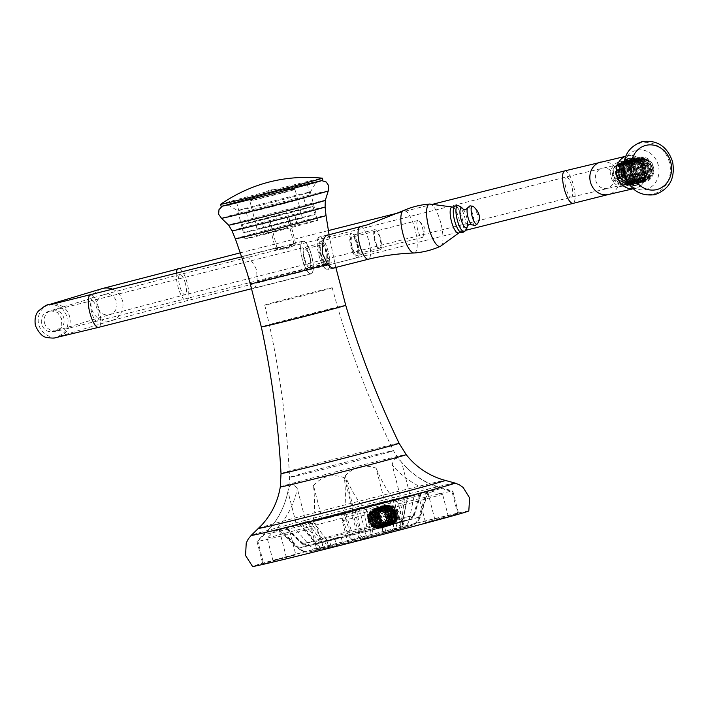 <?xml version="1.0" encoding="UTF-8"?>
<svg xmlns="http://www.w3.org/2000/svg" width="708" height="708" viewBox="0 0 708 708"><rect width="100%" height="100%" fill="white"/><g stroke="black" fill="none" stroke-linecap="round" stroke-linejoin="round"><path stroke-width="0.53" stroke-dasharray="3.54 2.66" d="M327.91 235.038L330.167 240.463L334.663 262.19A43.577 0.558 -14.4 0 0 304.529 269.367A43.577 0.558 -14.4 0 0 257.225 281.749C256.269 285.643 255.057 287.864 253.588 288.413L311.122 273.881A16.886 4.956 -104.2 0 1 302.236 258.951A16.886 4.956 -104.2 0 1 302.856 241.145A16.886 4.956 -104.2 0 1 311.741 256.084A16.886 4.956 -104.2 0 1 311.122 273.881M253.588 288.413C252.287 288.714 251.181 287.191 250.251 283.855M235.357 238.808A46.808 0.602 165.6 0 1 237.313 238.118A46.808 0.602 165.6 0 1 287.306 224.852A46.808 0.602 165.6 0 1 326.016 215.524M335.831 267.429L334.663 262.19A43.577 0.558 -14.4 0 0 334.663 262.181C335.486 265.65 335.273 267.624 334.026 268.102M257.225 281.749L256.65 269.996C252.234 260.553 247.906 255.915 243.676 256.092L243.756 262.739M277.359 247.588L288.483 247.181L293.581 243.49L283.554 248.667L277.359 247.588L243.676 256.092M397.923 514.964L397.595 512.725L386.196 506.618L381.364 516.822L382.24 518.929L391.843 523.203L397.923 514.964M391.197 451.456A53.631 0.69 -14.4 0 0 393.436 450.669L393.436 450.669A53.631 0.69 -14.4 0 0 348.947 461.395A53.631 0.69 -14.4 0 0 291.793 476.564A53.631 0.69 -14.4 0 0 289.554 477.342L289.554 477.342A53.631 0.69 -14.4 0 0 333.884 466.66A53.631 0.69 -14.4 0 0 391.197 451.456M286.439 557.665L279.182 529.407L296.564 525.017L287.944 491.44C288.554 487.794 289.661 485.546 291.271 484.706C293.041 484.511 295.068 485.812 297.333 488.609L305.953 522.185L288.572 526.575L295.829 554.833L263.58 563.444A101.085 1.292 -14.4 0 0 262.765 563.825A101.085 1.292 -14.4 0 0 317.149 551.063L348.062 543.257A101.085 1.292 -14.4 0 0 448.376 516.769L425.517 522.539L434.907 519.707L457.766 513.937A101.085 1.292 -14.4 0 0 458.58 513.548A101.085 1.292 -14.4 0 0 404.188 526.318L373.284 534.124A101.085 1.292 -14.4 0 0 272.961 560.612L295.829 554.833M272.961 560.612L267.208 538.177L274.235 531.239C286.076 519.592 293.776 505.379 297.333 488.609M366.337 536.221L359.08 507.955L353.805 509.548L345.185 475.971C351.221 490.14 357.416 500.689 363.77 507.601L367.523 511.689L373.284 534.124M345.185 475.971C353.699 466.528 364 463.926 376.09 468.165L384.709 501.742L389.993 500.149L397.25 528.416M404.188 526.318L398.427 503.884L394.675 499.795C388.356 492.945 382.161 482.396 376.09 468.165M434.907 519.707L427.65 491.449L410.259 495.839L401.64 462.262C412.782 475.254 426.393 484.086 442.482 488.75L452.005 491.502L457.766 513.937M401.64 462.262C399.383 459.483 397.365 458.182 395.586 458.359C393.975 459.191 392.869 461.43 392.259 465.094L400.878 498.671L418.26 494.281L425.517 522.539M330.751 288.306A34.825 0.443 -14.4 0 0 332.202 287.793A34.825 0.443 -14.4 0 0 303.378 294.74A34.825 0.443 -14.4 0 0 266.199 304.608A34.825 0.443 -14.4 0 0 264.748 305.113A34.825 0.443 -14.4 0 0 293.572 298.174A34.825 0.443 -14.4 0 0 330.751 288.306M468.802 510.937A111.634 1.434 -14.4 0 0 376.886 533.062A111.634 1.434 -14.4 0 0 257.208 564.816A111.634 1.434 -14.4 0 0 252.552 566.462M318.786 254.774A16.886 4.956 75.8 0 0 327.671 269.704A16.886 4.956 75.8 0 0 328.291 251.906A16.886 4.956 75.8 0 0 319.405 236.968A16.886 4.956 75.8 0 0 318.786 254.774M281.182 218.772L270.244 221.692L281.182 218.772M304.529 258.261A8.753 2.575 75.8 0 0 309.131 266.004A8.753 2.575 75.8 0 0 309.458 256.774A8.753 2.575 75.8 0 0 304.847 249.03A8.753 2.575 75.8 0 0 304.529 258.261M321.078 254.084A8.753 2.575 75.8 0 0 325.689 261.827A8.753 2.575 75.8 0 0 326.007 252.597A8.753 2.575 75.8 0 0 321.397 244.853A8.753 2.575 75.8 0 0 321.078 254.084M274.031 220.931L294.873 215.374L274.031 220.931M286.005 228.197L265.164 233.755L286.005 228.197M386.276 516.132A8.753 8.363 73.2 0 1 380.692 526.566A8.753 8.363 73.2 0 1 370.054 520.23A8.753 8.363 73.2 0 1 375.638 509.804A8.753 8.363 73.2 0 1 386.276 516.132M308.83 192.567A37.515 0.478 165.6 0 1 263.5 204.532A37.515 0.478 165.6 0 1 237.72 210.683L237.72 210.683A37.515 0.478 165.6 0 1 239.286 210.134A37.515 0.478 165.6 0 1 284.616 198.16A37.515 0.478 165.6 0 1 310.396 192.018A37.515 0.478 165.6 0 1 310.396 192.027A37.515 0.478 165.6 0 1 308.83 192.567M291.873 226.418A37.515 0.478 165.6 0 1 317.653 220.276A37.515 0.478 165.6 0 1 270.748 232.799A37.515 0.478 165.6 0 1 244.977 238.941A37.515 0.478 165.6 0 1 291.873 226.418M229.489 204.01A45.852 0.584 -14.4 0 0 227.578 204.683A45.852 0.584 -14.4 0 0 265.81 195.461A45.852 0.584 -14.4 0 0 314.476 182.54A45.852 0.584 -14.4 0 0 316.396 181.876A45.852 0.584 -14.4 0 0 278.722 190.948A45.852 0.584 -14.4 0 0 229.489 204.01M359.08 507.955L389.993 500.149M317.149 551.063L311.396 528.628L312.662 523.026C314.803 513.61 315.087 501.114 313.502 485.529L322.122 519.114L314.635 521.371L324.096 548.966M311.396 528.628A101.085 1.292 165.6 0 1 257.004 541.399A101.085 1.292 165.6 0 1 257.022 541.363A101.085 1.292 165.6 0 1 257.818 541.009L263.58 563.444M287.944 491.44C284.43 508.132 276.731 522.345 264.854 534.071L257.818 541.009M279.182 529.407L288.572 526.575M267.208 538.177A101.085 1.292 165.6 0 1 367.523 511.689M398.427 503.884A101.085 1.292 165.6 0 1 452.793 491.095A101.085 1.292 165.6 0 1 452.819 491.113A101.085 1.292 165.6 0 1 452.005 491.502M427.65 491.449L418.26 494.281M448.376 516.769L442.615 494.334L433.092 491.582C417.083 486.962 403.471 478.139 392.259 465.094M442.615 494.334A101.085 1.292 165.6 0 1 342.3 520.822L348.062 543.257M355 541.16L345.548 513.565L353.026 511.309L344.407 477.723C345.991 493.237 345.708 505.742 343.566 515.22L342.3 520.822M345.548 513.565L314.635 521.371M384.709 501.742L353.805 509.548M322.122 519.114L353.026 511.309M313.502 485.529C322.016 476.086 332.317 473.484 344.407 477.723M305.953 522.185L296.564 525.017M400.878 498.671L410.259 495.839M275.748 247.995C274.226 249.243 276.757 249.889 283.368 249.924C287.112 249.402 293.077 243.809 295.068 243.118C297.103 243.207 295.156 244.888 289.236 248.154L275.385 248.419L268.624 222.108L288.82 216.922L268.624 222.108M295.068 243.118L295.572 243.233L288.82 216.922M368.505 520.628A10.425 9.956 73.2 0 1 375.151 508.211A10.425 9.956 73.2 0 1 387.825 515.743A10.425 9.956 73.2 0 1 381.178 528.159A10.425 9.956 73.2 0 1 368.505 520.628M399.1 512.344L393.542 505.919L385.391 505.123L380.134 509.707L379.78 517.221L384.568 523.805L392.152 524.849L398.161 519.982L399.1 512.344M320.609 254.225A10.425 3.062 -104.2 0 1 320.99 243.233A10.425 3.062 -104.2 0 1 326.476 252.455A10.425 3.062 -104.2 0 1 326.096 263.438A10.425 3.062 -104.2 0 1 320.609 254.225M309.927 256.632A10.425 3.062 75.8 0 0 304.44 247.411A10.425 3.062 75.8 0 0 304.059 258.402A10.425 3.062 75.8 0 0 309.546 267.624A10.425 3.062 75.8 0 0 309.927 256.632M645.537 168.345A16.673 14.735 -103 0 1 635.049 188.355A16.673 14.735 -103 0 1 617.049 175.867A16.673 14.735 -103 0 1 627.536 155.866A16.673 14.735 -103 0 1 645.537 168.345M311.139 273.669A16.673 4.894 -104.2 0 1 311.077 273.686A16.673 4.894 -104.2 0 1 302.272 258.827A16.673 4.894 -104.2 0 1 302.847 241.366A16.673 4.894 -104.2 0 1 302.909 241.348A16.673 4.894 -104.2 0 1 311.715 256.207A16.673 4.894 -104.2 0 1 311.139 273.669M642.873 169.053A13.549 11.974 -103 0 1 634.341 185.31A13.549 11.974 -103 0 1 619.721 175.168A13.549 11.974 -103 0 1 628.244 158.911A13.549 11.974 -103 0 1 642.873 169.053M644.776 168.61A13.549 11.974 -103 0 1 636.244 184.868A13.549 11.974 -103 0 1 621.624 174.726A13.549 11.974 -103 0 1 630.147 158.468A13.549 11.974 -103 0 1 644.776 168.61M309.582 267.606A10.425 3.062 75.8 0 0 309.945 256.694A10.425 3.062 75.8 0 0 304.44 247.411A10.425 3.062 75.8 0 0 304.396 247.419A10.425 3.062 75.8 0 0 304.042 258.332A10.425 3.062 75.8 0 0 309.546 267.624A10.425 3.062 75.8 0 0 309.582 267.606M624.297 174.018A10.425 9.204 -103 0 1 630.846 161.512A10.425 9.204 -103 0 1 642.103 169.318A10.425 9.204 -103 0 1 635.545 181.823A10.425 9.204 -103 0 1 624.297 174.018M611.101 177.124A12.505 11.054 77 0 0 624.598 186.487A12.505 11.054 77 0 0 632.465 171.486A12.505 11.054 77 0 0 618.969 162.123A12.505 11.054 77 0 0 611.101 177.124M630.66 169.964L632.563 161.964L638.687 157.565L642.475 157.459C647.245 158.53 650.386 161.707 651.909 166.991L650.758 176.566L643.749 182.062L635.306 180.381L629.97 172.77L630.828 163.265L637.545 157.831L645.705 159.574L650.767 167.256L649.617 176.832L642.607 182.328L634.164 180.646L628.828 173.026L629.686 163.53L636.404 158.096L644.563 159.84L649.625 167.522L648.475 177.089L641.466 182.593L633.023 180.912L627.686 173.292L628.545 163.787L635.262 158.353L643.422 160.105L648.484 167.787L647.333 177.354L640.324 182.859L632.332 181.469L626.545 173.557L627.403 164.052L634.12 158.619L642.289 160.371L647.342 168.044L646.192 177.619L639.182 183.124L630.74 181.434L625.403 173.823L626.261 164.318L632.979 158.884L641.147 160.636L646.2 168.309L645.05 177.876L638.041 183.381L629.598 181.699L624.261 174.088L625.12 164.583L631.837 159.15L640.005 160.893L645.059 168.575L643.908 178.142L636.899 183.646L628.456 181.965L623.12 174.345L623.978 164.849L630.695 159.415L641.652 163.92L643.917 168.84L642.767 178.407L635.757 183.912L627.315 182.23L621.978 174.611L622.836 165.114L629.554 159.672L637.722 161.424L642.775 169.106L641.625 178.673L634.616 184.177L626.173 182.487L620.836 174.876L621.695 165.371L628.412 159.937L636.58 161.689L641.634 169.362L640.483 178.938L633.474 184.443L625.031 182.752L619.695 175.142L620.553 165.637L627.279 160.203L635.439 161.955L640.492 169.628L639.342 179.195L632.332 184.7L624.208 183.23L618.553 175.407L619.411 165.902L626.138 160.468L634.297 162.212L639.351 169.893L638.2 179.46L631.191 184.965L622.748 183.284L617.411 175.664L618.27 166.168L624.996 160.734L633.156 162.477L638.209 170.159L637.058 179.726L630.058 185.231L621.606 183.549L616.27 175.929L617.137 166.433L623.854 160.99L632.014 162.743L637.067 170.424L635.926 179.991L628.916 185.496L620.465 183.806L615.128 176.195L615.995 166.699L622.713 161.256L630.872 163.008L635.934 170.681L636.315 174.557L627.775 185.753L619.323 184.071L613.995 176.46L613.544 173.92L614.057 176.841L619.438 184.186L627.731 185.77L634.74 180.266L635.89 170.699L630.828 163.017L622.668 161.265L615.951 166.707L615.093 176.203L620.42 183.823L628.872 185.505L637.412 174.31L637.032 170.433L631.97 162.751L623.81 160.999L617.093 166.442L616.234 175.938L621.562 183.558L630.014 185.239L637.023 179.735L638.173 170.168L633.111 162.486L624.952 160.743L618.234 166.176L617.367 175.681L622.704 183.292L631.155 184.974L638.165 179.469L639.315 169.902L634.253 162.221L626.093 160.477L619.376 165.911L618.509 175.416L623.845 183.027L632.297 184.708L639.306 179.213L640.448 169.637L635.395 161.964L627.235 160.212L620.509 165.645L619.889 175.92L625.306 182.974L633.439 184.452L640.439 178.947L641.59 169.38L636.536 161.698L628.377 159.946L621.651 165.389L620.792 174.885L626.129 182.505L634.572 184.186L641.581 178.681L642.731 169.115L637.678 161.433L629.518 159.681L622.792 165.123L621.934 174.619L627.27 182.239L635.713 183.921L642.722 178.416L643.873 168.849A12.505 11.054 -103 0 1 636.014 183.85A12.505 11.054 -103 0 1 622.509 174.487A12.505 11.054 -103 0 1 630.377 159.486A12.505 11.054 -103 0 1 643.882 168.849L638.82 161.167L630.66 159.424A12.505 11.054 77 0 0 623.04 174.195A12.505 11.054 77 0 0 636.58 183.717A12.505 11.054 77 0 0 636.881 183.646A12.505 11.054 77 0 0 644.492 168.885A12.505 11.054 77 0 0 630.952 159.353A12.505 11.054 77 0 0 630.66 159.424L623.934 164.858L623.075 174.363L628.412 181.974L636.855 183.655L643.864 178.151L645.015 168.584L642.749 163.672L631.793 159.158L625.075 164.592L624.217 174.097L629.554 181.708L637.996 183.39L645.006 177.885L646.156 168.318L641.103 160.645L632.934 158.893L626.217 164.327L625.359 173.832L630.695 181.443L639.138 183.133L646.147 177.628L647.298 168.061L642.245 160.38L634.076 158.627L627.359 164.07L626.5 173.566L631.837 181.186L640.28 182.868L647.289 177.372L648.44 167.796L643.386 160.114L635.218 158.362L628.5 163.796L627.642 173.301L633.43 181.213L641.421 182.602L648.431 177.106L649.581 167.531L644.528 159.849L636.359 158.105L629.642 163.53L628.784 173.044L634.12 180.655L642.563 182.337L649.572 176.841L650.723 167.265L645.661 159.583L637.501 157.84L630.784 163.274L629.925 172.779L635.262 180.39L643.705 182.071L650.714 176.575L651.864 166.999L646.802 159.318L638.643 157.574L631.934 162.999L631.067 172.513A12.505 11.054 77 0 0 631.173 172.885C634.961 187.726 656.626 181.779 652.13 166.964C650.634 162.114 647.652 159.247 643.2 158.344C635.28 158.742 631.925 163.291 633.138 171.991C636.979 180.053 642.2 181.938 648.811 177.628C642.138 182.735 636.315 181.009 631.324 172.451L630.66 169.964A12.505 11.054 77 0 0 631.067 172.513L631.173 172.885M630.686 171.956C634.536 184.841 615.721 189.806 612.88 176.655C609.039 163.769 627.846 158.804 630.686 171.956M625.713 156.211A16.886 14.921 -103 0 1 628.182 155.521A16.886 14.921 -103 0 1 645.723 168.3A16.886 14.921 -103 0 1 635.775 188.381A16.886 14.921 -103 0 1 633.253 188.85M669.458 162.548A26.258 23.205 77 0 0 640.492 143.043A26.258 23.205 77 0 0 624.589 174.398A26.258 23.205 77 0 0 653.555 193.904A26.258 23.205 77 0 0 669.458 162.548M637.235 185.062A13.965 12.337 -103 0 1 636.908 185.142A13.965 12.337 -103 0 1 621.792 174.504A13.965 12.337 -103 0 1 630.297 158.008A13.965 12.337 -103 0 1 630.624 157.928A13.965 12.337 -103 0 1 645.749 168.575A13.965 12.337 -103 0 1 637.235 185.062M627.819 158.583A13.965 12.337 77 0 0 619.314 175.071A13.965 12.337 77 0 0 634.439 185.717A13.965 12.337 77 0 0 634.766 185.629A13.965 12.337 77 0 0 643.271 169.141A13.965 12.337 77 0 0 628.146 158.504A13.965 12.337 77 0 0 627.819 158.583M636.359 181.629A10.425 9.204 -103 0 1 636.111 181.691A10.425 9.204 -103 0 1 624.828 173.752A10.425 9.204 -103 0 1 631.173 161.442A10.425 9.204 -103 0 1 631.421 161.38A10.425 9.204 -103 0 1 642.705 169.327A10.425 9.204 -103 0 1 636.359 181.629M646.723 179.23A10.425 9.204 -103 0 1 646.484 179.292A10.425 9.204 -103 0 1 635.191 171.354A10.425 9.204 -103 0 1 641.545 159.052A10.425 9.204 -103 0 1 641.784 158.99A10.425 9.204 -103 0 1 653.068 166.929A10.425 9.204 -103 0 1 646.723 179.23M639.598 157.362A12.505 11.054 -103 0 1 639.89 157.282A12.505 11.054 -103 0 1 653.431 166.814A12.505 11.054 -103 0 1 645.82 181.584A12.505 11.054 -103 0 1 645.519 181.655A12.505 11.054 -103 0 1 631.979 172.124A12.505 11.054 -103 0 1 639.598 157.362M633.802 171.823C636.642 184.974 655.458 180.009 651.608 167.123C648.767 153.972 629.961 158.937 633.802 171.823M650.785 167.371C653.891 177.673 638.766 181.664 636.536 171.132C633.421 160.831 648.546 156.84 650.785 167.371M633.43 181.213L633.722 179.549C642.705 185.762 652.431 171.646 645.015 163.557C638.112 154.22 624.828 165.159 631.058 175.257C639.058 183.301 644.935 181.983 648.687 171.292C649.971 159.504 633.262 155.3 631.049 166.69C628.279 175.734 639.731 184.655 646.333 178.328C655.068 171.752 645.944 155.114 636.846 160.344C627.235 164.362 633.129 182.673 643.537 179.974C653.758 178.646 652.873 160.459 642.855 159.388C625.58 156.964 635.058 189.363 648.811 177.628M632.332 181.469L633.722 179.549C624.217 174.451 629.023 157.539 638.82 160.548C649.236 162.389 648.457 181.478 637.634 181.177C628.766 182.036 623.598 167.761 630.598 162.513C638.324 155.079 650.378 169.23 643.227 177.823C637.014 187.284 622.173 176.584 626.916 166.389C629.925 157.45 643.183 160.194 644.041 170.053C646.271 181.806 629.686 186.301 625.854 174.964C621.128 164.557 634.678 155.725 640.811 165.079C647.82 173.637 637.333 187.054 628.669 180.283C619.022 174.327 625.704 157.291 635.519 162.017C643.926 164.893 643.811 180.009 635.12 181.912C624.969 185.496 617.836 167.663 627.102 162.796C635.757 156.751 645.979 172.602 637.758 179.929C631.642 186.832 619.642 178.876 621.757 169.566C623.164 157.955 640.032 160.698 639.581 172.593C640.298 184.018 624.173 186.478 621.084 175.442C616.898 164.787 630.934 156.902 636.589 166.628C643.43 176.026 631.111 188.779 622.987 180.443C614.128 173.088 622.969 157.442 632.164 163.69C640.182 167.876 638.147 182.726 629.235 183.23C618.659 185.169 613.827 166.548 623.695 163.265C631.465 159.512 639.926 171.69 634.527 179.301C629.023 189.293 613.535 179.859 617.526 169.221C620.279 158.539 636.058 162.937 635.005 174.257L633.731 172.194C637.545 184.797 618.332 191.018 614.057 176.841M613.544 173.92C612.756 159.167 633.04 159.105 633.731 172.194M629.279 178.885L630.81 172.017L626.164 166.778L619.996 168.407L618.473 175.274L623.111 180.513L634.979 177.566L628.81 179.195L624.173 173.956L625.704 167.088L631.872 165.46L636.51 170.699L630.81 172.017M626.164 166.778L631.872 165.46M636.51 170.699L634.979 177.566M619.996 168.407L625.704 167.088M628.81 179.195L623.111 180.513M618.473 175.274L624.173 173.956M414.065 252.995A21.86 6.425 75.8 0 0 414.472 252.915A21.86 6.425 75.8 0 0 415.189 229.888A21.86 6.425 75.8 0 0 403.595 210.568M429.809 204.028A21.824 6.407 -104.2 0 1 440.907 223.392A21.824 6.407 -104.2 0 1 440.473 246.269M328.238 251.924A16.673 4.894 75.8 0 0 319.458 237.171A16.673 4.894 75.8 0 0 318.848 254.756A16.673 4.894 75.8 0 0 327.627 269.5A16.673 4.894 75.8 0 0 328.238 251.924M452.624 207.063L452.651 207.072A13.461 3.956 -104.2 0 1 459.032 219.117A13.461 3.956 -104.2 0 1 459.138 232.755L459.138 232.755M460.961 232.33A13.461 3.956 75.8 0 0 461.678 232.33A13.461 3.956 75.8 0 0 462.12 218.153A13.461 3.956 75.8 0 0 454.978 206.258A13.461 3.956 75.8 0 0 454.456 206.568M327.061 252.278A12.505 3.673 75.8 0 0 320.476 241.216A12.505 3.673 75.8 0 0 320.025 254.402A12.505 3.673 75.8 0 0 326.6 265.465A12.505 3.673 75.8 0 0 327.061 252.278M357.965 244.472A12.505 3.673 -104.2 0 1 357.513 257.659A12.505 3.673 -104.2 0 1 350.929 246.596A12.505 3.673 -104.2 0 1 351.389 233.41A12.505 3.673 -104.2 0 1 357.965 244.472M351.982 246.278A8.753 2.575 -104.2 0 1 352.301 237.047A8.753 2.575 -104.2 0 1 356.912 244.791A8.753 2.575 -104.2 0 1 356.593 254.022A8.753 2.575 -104.2 0 1 351.982 246.278M422.587 228.197A8.753 2.575 -104.2 0 1 423.242 235.914A8.753 2.575 -104.2 0 1 422.269 237.428A8.753 2.575 -104.2 0 1 417.658 229.684A8.753 2.575 -104.2 0 1 417.977 220.453A8.753 2.575 -104.2 0 1 419.552 221.33A8.753 2.575 -104.2 0 1 422.587 228.197M374.691 240.561A10.425 3.062 -104.2 0 1 375.072 229.569A10.425 3.062 -104.2 0 1 380.559 238.791A10.425 3.062 -104.2 0 1 380.178 249.782A10.425 3.062 -104.2 0 1 374.691 240.561M357.381 244.649A10.425 3.062 75.8 0 0 351.894 235.428A10.425 3.062 75.8 0 0 351.513 246.419A10.425 3.062 75.8 0 0 357 255.632A10.425 3.062 75.8 0 0 357.381 244.649M379.807 248.154C383.108 247.676 378.506 229.764 375.452 231.197C372.151 231.675 376.745 249.588 379.807 248.154M282.253 190.178A36.471 0.469 -14.4 0 0 236.658 202.346A36.471 0.469 -14.4 0 0 261.712 196.373A36.471 0.469 -14.4 0 0 307.316 184.204A36.471 0.469 -14.4 0 0 282.253 190.178M285.359 202.284A36.471 0.469 -14.4 0 0 239.764 214.453A36.471 0.469 -14.4 0 0 264.827 208.488A36.471 0.469 -14.4 0 0 310.423 196.32A36.471 0.469 -14.4 0 0 285.359 202.284M220.613 204.276A52.525 0.673 165.6 0 1 286.244 186.779A52.525 0.673 165.6 0 1 322.299 178.168M221.108 206.338A52.525 0.673 165.6 0 1 286.767 188.815A52.525 0.673 165.6 0 1 322.857 180.213M283.421 202.869L246.428 212.745L292.2 201.311L303.759 198.028L283.421 202.869M286.014 212.966L249.021 222.843L294.794 211.4L306.352 208.117L286.014 212.966M267.42 218.577A36.471 0.469 165.6 0 1 242.357 224.551A36.471 0.469 165.6 0 1 287.952 212.382A36.471 0.469 165.6 0 1 313.016 206.409A36.471 0.469 165.6 0 1 267.42 218.577M290.023 220.453A36.471 0.469 -14.4 0 0 244.428 232.622A36.471 0.469 -14.4 0 0 269.491 226.649A36.471 0.469 -14.4 0 0 315.087 214.48A36.471 0.469 -14.4 0 0 290.023 220.453M273.191 225.533L302.369 217.745L266.261 226.772L257.146 229.357L273.191 225.533M279.076 193.311L295.086 189.478L285.997 192.08L249.889 201.099L279.076 193.311M328.539 546.673L342.716 543.186L328.539 546.673L326.99 540.62L341.159 537.133L326.99 540.62M385.993 532.239L403.764 527.708L385.993 532.239L384.435 526.177L402.215 521.654L384.435 526.177M365.992 508.202L370.337 530.566L298.493 548.204L315.848 543.16L393.312 523.168L419.738 517.061L370.337 530.566C370.196 534.717 369.063 537.115 366.948 537.761L410.994 525.681L322.344 548.072L310.086 551.727L329.521 547.231L400.693 528.841C405.029 527.584 407.852 524.716 409.171 520.247L414.198 495.414L310.414 522.3L278.987 529.557L299.422 523.584L396.418 498.556L426.8 491.414L414.198 495.414M420.225 517.238L419.738 517.061L427.844 491.29L428.464 491.078L420.225 517.238C417.764 523.256 414.242 524.416 414.791 524.177L401.197 528.699M298.183 548.709L298.493 548.204L278.987 529.557L278.368 529.779L298.183 548.709L305.794 552.125L310.352 551.691C306.272 552.603 302.67 551.399 299.537 548.08L280.023 529.442M313.14 521.513L403.471 498.202L420.941 493.051L350.159 510.344L285.882 527.805L313.14 521.513L325.671 538.611L303.387 543.832L308.529 545.664L390.267 524.088L409.702 519.601L362.726 532.398L308.644 545.673L327.972 541.178L325.671 538.611L367.089 528.106L365.39 531.708L399.392 522.716L403.374 518.486L367.089 528.106L363.337 508.795M303.387 543.832L286.536 527.734L285.882 527.805L302.732 543.903L349.593 531.097L352.841 533.558M355.505 532.867L356.248 529.38L413.286 515.38L420.295 493.122L420.941 493.051L413.941 515.3L403.374 518.486L407.719 497.043M413.286 515.38L409.436 519.628M350.159 510.344L356.248 529.38L349.593 531.097L343.495 512.061M373.355 508.84L374.576 508.379L382.47 509.353L387.4 515.875L382.497 509.353L374.603 508.371L371.231 510.176A10.425 9.956 73.2 0 1 373.355 508.84C369.001 511.592 367.434 515.521 368.664 520.628L371.727 525.062L368.912 520.575C365.222 509.663 383.205 504.291 386.161 516.203L368.912 520.575M368.372 520.663L369.337 512.981L375.169 508.202L383.055 509.176L387.984 515.698L387.17 523.336L381.479 528.071L373.744 527.053L368.965 520.486L369.222 514.397L375.753 508.025L383.647 508.999L388.577 515.521L387.754 523.159L382.072 527.894L374.328 526.876L369.549 520.309L370.514 512.627L376.337 507.848L384.232 508.822L389.161 515.344L384.258 508.822L376.364 507.84L370.532 512.619L369.576 520.3L374.355 526.867L382.09 527.885L387.78 523.15L388.595 515.513L383.665 508.999L375.78 508.017L369.948 512.796L368.983 520.477L373.762 527.044L381.506 528.062L387.188 523.327L388.011 515.69L383.081 509.176L375.187 508.194L368.664 514.574L368.399 520.654L373.178 527.221L380.922 528.239L373.16 527.23L368.372 520.663M370.134 520.132L371.098 512.45L376.93 507.671L384.816 508.645L389.745 515.167L384.842 508.645L376.948 507.663L371.125 512.442L370.16 520.123L374.939 526.69L382.674 527.708L374.921 526.699L370.134 520.132M370.726 519.955L371.682 512.273L377.514 507.494L385.4 508.468L390.329 514.99L390.489 519.867L383.825 527.363L376.09 526.336L371.311 519.778L372.275 512.096L378.099 507.317L385.993 508.3L390.922 514.813L390.099 522.442L384.417 527.186L376.674 526.159L371.895 519.601L372.859 511.919L378.691 507.14L386.577 508.123L391.506 514.636L386.603 508.114L378.709 507.132L372.877 511.919L371.921 519.592L376.7 526.159L384.435 527.177L390.126 522.442L390.94 514.805L386.019 508.291L378.125 507.309L372.293 512.096L371.337 519.769L376.107 526.336L383.851 527.354L389.542 522.619L390.356 514.981L385.426 508.468L377.541 507.486L371.709 512.265L370.744 519.946L375.523 526.513L383.267 527.531L375.506 526.522L370.726 519.955M372.488 519.424L373.443 511.742L379.276 506.963L387.17 507.946L392.09 514.459L387.188 507.937L379.302 506.955L372.24 515.734L372.505 519.415L377.284 525.982L385.028 527L377.258 525.982L372.488 519.424M372.806 515.557L379.86 506.786L387.754 507.769L392.683 514.282L391.86 521.911L386.179 526.655L378.435 525.628L373.656 519.07L374.62 511.388L380.444 506.609L388.338 507.592L393.267 514.105L392.444 521.734L386.763 526.478L379.019 525.451L374.24 518.893L375.205 511.211L381.037 506.432L388.931 507.415L393.852 513.928L388.949 507.406L381.054 506.424L375.231 511.211L374.267 518.884L379.046 525.451L386.789 526.469L392.471 521.734L393.294 514.096L388.365 507.583L380.47 506.601L374.638 511.388L373.682 519.061L378.453 525.628L386.196 526.646L391.887 521.911L392.701 514.274L387.78 507.76L379.886 506.778L374.054 511.565L373.098 519.238L377.868 525.805L385.612 526.823L377.851 525.805L373.072 519.247L372.806 515.557L374.116 515.84C374.532 506.556 388.692 505.494 390.798 514.557C394.02 523.725 380.603 529.867 375.992 521.354C373.435 512.167 376.762 507.875 385.984 508.486C395.046 511.335 392.409 526.433 383.205 525.283C373.974 525.221 372.364 509.795 381.585 508.017C390.807 508.503 393.834 513.132 390.666 521.902C385.515 529.743 372.567 521.902 376.391 513.105C379.099 504.273 393.135 507.034 392.922 516.274C393.736 525.513 380.01 528.256 377.063 519.424C372.992 510.618 385.754 502.786 391.453 510.636C395.188 519.415 392.533 524.044 383.488 524.513C374.373 522.725 375.426 507.3 384.842 507.255C393.869 509.415 396.064 514.495 391.427 522.486C384.975 529.203 373.523 519.097 378.815 511.176C383.196 502.662 397.082 508.813 394.471 517.99C392.967 527.053 378.93 525.973 378.249 516.681C376.55 507.512 389.993 503.034 394.099 511.406C399.303 519.601 387.736 528.911 381.364 521.725C376.815 513.389 379.072 508.406 388.126 506.76C397.533 507.353 398.418 522.787 389.276 523.929C380.355 526.15 375.311 511.477 383.816 507.512C392.843 505.742 396.825 509.548 395.763 518.92C392.577 527.867 378.293 523.389 380.01 513.866C380.63 504.592 394.816 503.875 396.719 512.981L397.984 512.68L393.055 506.167L385.161 505.185L393.037 506.167L397.958 512.689L397.144 520.318L391.453 525.062L383.709 524.035L378.939 517.477C377.984 512.043 379.833 508.043 384.506 505.477C379.877 508.034 378.063 512.017 379.072 517.442L383.922 523.973L391.736 524.973L397.498 520.212L397.984 512.68M374.833 518.716L375.789 511.034L381.621 506.255L389.515 507.238L394.445 513.751L389.533 507.229L381.647 506.247L375.815 511.034L374.851 518.707L379.63 525.274L387.373 526.292L379.603 525.274L374.833 518.716M375.417 518.539L376.382 510.857L382.205 506.078L390.099 507.061L395.029 513.574L394.206 521.203L388.524 525.947L380.78 524.92L376.001 518.362L376.966 510.68L382.798 505.901L390.683 506.884L395.613 513.397L394.799 521.026L389.108 525.77L381.364 524.743L376.594 518.185L377.55 510.503L383.382 505.724L391.276 506.707L396.197 513.22L391.294 506.698L383.409 505.716L376.391 516.964L376.612 518.176L381.391 524.743L389.135 525.761L394.816 521.026L395.639 513.389L390.71 506.875L382.816 505.893L376.992 510.68L376.028 518.353L380.807 524.92L388.542 525.938L394.232 521.203L395.046 513.565L390.126 507.052L382.231 506.07L376.399 510.857L375.444 518.53L380.214 525.097L387.957 526.115L380.196 525.097L375.417 518.539M376.948 516.787L383.966 505.547L391.86 506.53L396.79 513.043L391.887 506.521L383.993 505.539L378.161 510.326L377.205 517.999L376.948 516.787L378.249 516.681L376.391 516.964M377.762 517.831L378.727 510.149L384.559 505.37L392.444 506.344L397.374 512.866L396.56 520.495L390.869 525.239L383.125 524.212L378.355 517.654L379.311 509.972L385.143 505.193L379.338 509.972L378.373 517.645L383.152 524.212L390.896 525.23L396.577 520.495L397.4 512.857L392.471 506.344L384.577 505.362L378.745 510.149L377.789 517.822L382.568 524.389L390.303 525.407L382.541 524.389L377.762 517.831M387.4 515.875L386.577 523.513L380.895 528.248L386.603 523.504L387.426 515.866M389.161 515.344L388.338 522.982L382.656 527.717L388.365 522.973L389.188 515.335M389.745 515.167L388.931 522.805L383.24 527.54L389.931 520.035L389.772 515.159M391.506 514.636L390.692 522.265L385.002 527.009L390.71 522.265L391.533 514.628M392.09 514.459L391.276 522.088L385.586 526.832L391.303 522.088L392.117 514.45M393.852 513.928L393.037 521.557L387.347 526.301L394.241 516.353L393.878 513.92M394.445 513.751L394.799 516.185L387.931 526.124L393.648 521.38L394.462 513.742M396.197 513.22L395.383 520.849L389.692 525.593L381.957 524.566L377.178 518.008L381.975 524.566L389.719 525.584L395.409 520.849L396.223 513.212M396.79 513.043L395.967 520.672L390.285 525.416L395.993 520.672L396.807 513.035M371.231 510.176C368.16 513.07 367.107 516.601 368.071 520.769C371.081 533.54 390.223 527.876 386.161 516.203M369.222 514.397L370.452 515.07C372.966 506.176 387.046 508.583 387.046 517.84C388.108 527.46 373.594 530.088 371.019 520.716C370.594 511.194 374.815 507.848 383.692 510.672C391.896 515.61 385.895 529.531 377.152 526.141C369.505 520.84 369.293 515.318 376.523 509.565C385.064 505.654 392.683 519.159 385.187 524.575C378.364 530.867 367.479 520.106 373.213 512.521C377.868 504.636 390.958 510.707 388.648 519.557C387.347 528.664 373.302 527.929 372.417 518.654C370.434 509.132 384.674 504.671 388.471 513.627C393.206 522.115 381.125 530.681 375.16 523.132C371.081 514.539 373.603 509.698 382.745 508.61C391.082 512.893 392.073 518.309 385.718 524.876C377.886 529.761 368.974 517.185 375.939 510.795C382.152 503.627 394.329 512.946 389.692 521.141C386.161 529.504 372.674 525.009 374.116 515.84L372.24 515.734M368.664 514.574L370.452 515.07C366.133 526.168 384.559 531.947 386.32 520.176C389.117 506.91 366.717 506.37 369.532 519.849C371.824 533.425 392.197 524.867 384.32 513.601C377.47 502.698 362.089 516.867 371.727 525.062M384.506 505.477C392.542 504.813 396.869 507.247 397.489 512.787L398.383 512.557M397.489 512.787L396.719 512.981M382.541 513.123L384.205 519.584L390.382 521.46L394.905 516.875L393.25 510.415L387.064 508.539L382.541 513.123L379.028 514.185L383.55 509.601L389.727 511.477L391.391 517.937L386.869 522.522L380.683 520.645L384.205 519.584M390.382 521.46L386.869 522.522M380.683 520.645L379.028 514.185M394.905 516.875L391.391 517.937M383.55 509.601L387.064 508.539M393.25 510.415L389.727 511.477M369.001 520.548A8.753 8.363 73.2 0 1 374.576 510.123A8.753 8.363 73.2 0 1 385.223 516.451A8.753 8.363 73.2 0 1 379.638 526.885A8.753 8.363 73.2 0 1 369.001 520.548M396.843 512.946A8.753 8.363 -106.8 0 0 386.196 506.618A8.753 8.363 -106.8 0 0 380.612 517.044A8.753 8.363 -106.8 0 0 391.259 523.38A8.753 8.363 -106.8 0 0 396.843 512.946M281.014 473.59A60.968 0.779 165.6 0 1 283.395 472.749A60.968 0.779 165.6 0 1 283.563 472.696A60.968 0.779 165.6 0 1 348.566 455.448A60.968 0.779 165.6 0 1 399.117 443.27M345.734 305.298A43.577 0.558 -14.4 0 0 309.653 313.989A43.577 0.558 -14.4 0 0 263.146 326.335A43.577 0.558 -14.4 0 0 261.323 326.972M280.297 486.936A64.986 0.832 165.6 0 1 282.828 486.051A64.986 0.832 165.6 0 1 283.014 485.989A64.986 0.832 165.6 0 1 352.203 467.625A64.986 0.832 165.6 0 1 406.18 454.616M258.517 528.318A96.385 1.239 165.6 0 1 262.535 526.947A96.385 1.239 165.6 0 1 379.001 496.193A96.385 1.239 165.6 0 1 445.19 480.387M325.105 206.957A48.047 0.619 -14.4 0 0 285.377 216.524A48.047 0.619 -14.4 0 0 234.029 230.153A48.047 0.619 -14.4 0 0 232.02 230.852M325.308 200.337A49.896 0.637 -14.4 0 0 284.129 210.258A49.896 0.637 -14.4 0 0 230.737 224.418A49.896 0.637 -14.4 0 0 228.657 225.153M455.005 483.06A105.235 1.354 -14.4 0 0 382.736 500.317A105.235 1.354 -14.4 0 0 255.588 533.885A105.235 1.354 -14.4 0 0 251.207 535.39M328.273 190.877A55.127 0.708 -14.4 0 0 282.943 201.78A55.127 0.708 -14.4 0 0 223.799 217.471A55.127 0.708 -14.4 0 0 221.498 218.285M225.737 204.957L286.032 189.036C320.069 180.452 324.193 179.885 318.228 181.593L257.942 197.514C223.905 206.099 219.772 206.665 225.737 204.957M274.235 531.239A92.288 1.186 165.6 0 1 363.77 507.601M394.675 499.795A92.288 1.186 165.6 0 1 443.022 488.44L443.022 488.44A92.288 1.186 165.6 0 1 442.482 488.75M336.273 308.192A35.241 0.451 -14.4 0 0 337.743 307.67A35.241 0.451 -14.4 0 0 308.555 314.706A35.241 0.451 -14.4 0 0 270.943 324.689A35.241 0.451 -14.4 0 0 269.474 325.202A35.241 0.451 -14.4 0 0 298.643 318.175A35.241 0.451 -14.4 0 0 336.273 308.192M433.092 491.582A92.288 1.186 165.6 0 1 343.566 515.22M312.662 523.026A92.288 1.186 165.6 0 1 264.296 534.328L264.296 534.328A92.288 1.186 165.6 0 1 264.854 534.071M176.319 273.323A16.673 4.894 75.8 0 0 177.823 286.041A16.673 4.894 75.8 0 0 186.602 300.794A16.673 4.894 75.8 0 0 186.664 300.776A16.673 4.894 75.8 0 0 187.213 283.209A16.673 4.894 75.8 0 0 178.504 268.447M112.953 289.324A16.673 15.939 73.2 0 1 122.422 300.67A16.673 15.939 73.2 0 1 111.784 320.538A16.673 15.939 73.2 0 1 111.112 320.724A16.673 15.939 73.2 0 1 91.518 308.476A16.673 15.939 73.2 0 1 102.156 288.607M600.915 162.017A16.673 14.735 -103 0 1 618.916 174.504A16.673 14.735 -103 0 1 608.42 194.505M564.763 170.893A16.673 4.894 -104.2 0 1 573.542 185.638A16.673 4.894 -104.2 0 1 572.993 203.205M54.197 303.9A16.673 15.939 73.2 0 1 69.614 316.6A16.673 15.939 73.2 0 1 58.976 336.468A16.673 15.939 73.2 0 1 58.313 336.654A16.673 15.939 73.2 0 1 38.71 324.406A16.673 15.939 73.2 0 1 49.348 304.537M90.491 294.997A16.673 4.894 -104.2 0 1 99.209 309.768A16.673 4.894 -104.2 0 1 98.66 327.326M97.102 321.273A10.425 3.062 75.8 0 0 97.447 310.299A10.425 3.062 75.8 0 0 91.96 301.077A10.425 3.062 75.8 0 0 91.916 301.086A10.425 3.062 75.8 0 0 91.58 312.069A10.425 3.062 75.8 0 0 97.067 321.282A10.425 3.062 75.8 0 0 97.102 321.273M613.57 175.911A10.425 9.204 77 0 0 602.322 168.106A10.425 9.204 77 0 0 595.764 180.611A10.425 9.204 77 0 0 607.013 188.417A10.425 9.204 77 0 0 613.57 175.911M44.507 322.945A10.425 9.956 -106.8 0 0 56.755 330.601A10.425 9.956 -106.8 0 0 57.171 330.486A10.425 9.956 -106.8 0 0 63.826 318.069A10.425 9.956 -106.8 0 0 51.569 310.414A10.425 9.956 -106.8 0 0 51.153 310.529A10.425 9.956 -106.8 0 0 44.507 322.945M571.436 197.151A10.425 3.062 75.8 0 0 571.781 186.169A10.425 3.062 75.8 0 0 566.294 176.956A10.425 3.062 75.8 0 0 566.258 176.965A10.425 3.062 75.8 0 0 565.913 187.939A10.425 3.062 75.8 0 0 571.4 197.16A10.425 3.062 75.8 0 0 571.436 197.151M104.377 294.475A10.425 9.956 -106.8 0 0 103.961 294.599A10.425 9.956 -106.8 0 0 97.315 307.015A10.425 9.956 -106.8 0 0 109.563 314.662A10.425 9.956 -106.8 0 0 109.979 314.547A10.425 9.956 -106.8 0 0 116.625 302.13A10.425 9.956 -106.8 0 0 104.377 294.475M185.452 283.74A10.425 3.062 75.8 0 0 179.965 274.518A10.425 3.062 75.8 0 0 179.929 274.536A10.425 3.062 75.8 0 0 179.584 285.51A10.425 3.062 75.8 0 0 185.071 294.732A10.425 3.062 75.8 0 0 185.115 294.723A10.425 3.062 75.8 0 0 185.452 283.74M628.35 183.098A20.134 17.789 77 0 0 633.598 187.531A20.134 17.789 77 0 0 633.881 187.691A20.134 17.789 77 0 0 652.918 185.593A20.134 17.789 77 0 0 658.307 165.3A20.134 17.789 77 0 0 644.324 150.37A20.134 17.789 77 0 0 626.784 156.972A20.134 17.789 77 0 0 626.598 157.238A20.134 17.789 77 0 0 623.828 163.521M642.475 157.459L642.855 159.388L643.2 158.344M642.749 163.672L640.811 165.079L641.652 163.92M619.889 175.92L618.792 176.168M637.412 174.31L635.005 174.257L636.315 174.557M360.248 226.87A16.673 4.894 -104.2 0 1 368.992 241.623A16.673 4.894 -104.2 0 1 368.443 259.19M458.403 205.639L458.412 205.639A13.425 3.947 -104.2 0 1 464.811 217.657A13.425 3.947 -104.2 0 1 464.89 231.277L464.882 231.277M463.324 209.32A10.195 2.991 -104.2 0 1 463.864 210.09A10.195 2.991 -104.2 0 1 463.944 210.223A10.195 2.991 -104.2 0 1 467.581 224.613A10.195 2.991 -104.2 0 1 467.572 224.772A10.195 2.991 -104.2 0 1 467.466 225.702M471.652 224.737A9.151 2.69 75.8 0 0 472.767 225.082A9.151 2.69 75.8 0 0 473.068 215.444A9.151 2.69 75.8 0 0 468.218 207.364A9.151 2.69 75.8 0 0 467.466 208.179M473.271 206.373L473.28 206.382A9.319 2.735 -104.2 0 1 477.289 214.506A9.319 2.735 -104.2 0 1 477.626 223.56L477.617 223.569M330.99 546.31L329.432 540.257M321.706 542.213L323.264 548.266M334.716 538.664L336.265 544.717M382.09 526.885L383.647 532.947M401.029 528.557L399.471 522.495M401.817 521.787L403.374 527.849M407.41 497.264L402.383 522.106C402.241 526.256 401.109 528.655 398.993 529.301L399.073 529.283M419.738 517.061C418.419 521.53 415.596 524.398 411.26 525.655L411.755 525.513M426.8 491.414L418.694 517.185C417.561 521.628 414.994 524.469 410.994 525.681M393.887 529.637C397.887 528.416 400.454 525.584 401.586 521.141L404.693 496.529M357.062 538.921C358.345 538.372 358.85 536.045 358.549 531.947L351.495 509.902M396.418 498.556L393.312 523.168C393.604 527.265 393.108 529.593 391.816 530.142M340.84 512.654L347.894 534.699C350.035 538.319 352.203 539.956 354.398 539.611M322.344 548.072C320.149 548.417 317.989 546.78 315.848 543.16L299.422 523.584M310.086 551.727C305.67 552.674 301.812 551.505 298.493 548.204M292.634 525.442L309.06 545.018C312.37 548.311 316.237 549.488 320.653 548.532M302.139 524.327L316.644 544.125C319.777 547.443 323.379 548.647 327.459 547.735L329.521 547.231C328.158 547.479 326.618 545.771 324.919 542.098L310.414 522.3M355.336 510.955L359.682 533.319C361.381 536.991 362.912 538.7 364.284 538.452L329.477 547.249M413.941 515.3L409.95 519.53L399.392 522.716M392.329 523.584L396.179 519.336L398.87 498.078M393.692 499.344L390.267 524.088M320.795 542.018L317.547 539.558L303.36 522.654M308.529 545.664L302.732 543.903M299.112 523.814L313.299 540.717L319.096 542.478M307.962 522.778L320.494 539.877L325.751 541.717M327.946 541.186L362.708 532.407L360.425 529.832L356.673 510.512M403.471 498.202L399.135 519.645L397.48 523.239M389.931 520.035L388.648 519.557L390.489 519.867M394.241 516.353L392.922 516.274L394.799 516.185M329.087 234.737L330.167 240.463M321.786 180.629L272.81 192.399L222.25 206.187M332.202 287.793L337.743 307.67C352.38 356.867 370.939 404.534 393.436 450.669C401.737 464.652 413.145 475.307 427.65 482.635L433.181 485.13L452.793 491.095M333.955 268.12L327.671 269.704M293.935 243.57L287.2 217.338M325.689 261.827L309.131 266.004M262.571 223.666L265.164 233.755M380.692 526.566L391.843 523.203M310.396 192.018L317.653 220.276M244.977 238.941L237.72 210.683L227.578 204.683M302.856 241.145L293.581 243.49M327.202 235.003L319.405 236.968M276.978 247.924L270.244 221.692M321.397 244.853L304.847 249.03M294.873 215.374L297.466 225.463M375.638 509.804L374.576 510.123M257.004 541.399L262.765 563.825M452.819 491.113L458.58 513.548M264.748 305.113L269.474 325.202C280.35 375.364 287.041 426.074 289.554 477.342C289.014 493.591 284.156 508.424 274.978 521.831L271.332 526.69L257.022 541.363M310.396 192.027L316.396 181.876M375.187 508.194L385.391 505.123M381.178 528.159L392.152 524.849M320.99 243.233L50.489 311.086C50.445 310.617 57.729 311.786 58.074 313.29L61.64 318.83L61.251 325.22C61.676 326.839 55.773 331.433 55.596 330.981L109.979 314.547L185.071 294.732L571.4 197.16L635.545 181.823M326.096 263.438L61.773 329.955L54.118 331.618L48.923 331.512C45.701 330.946 43.215 328.45 41.453 324.007C40.94 319.379 41.728 316.184 43.825 314.414C47.206 311.732 49.648 310.44 51.153 310.529L103.961 294.599L179.965 274.518L566.294 176.956L630.846 161.512M49.498 304.918C49.551 304.201 60.906 305.484 62.773 309.095L67.703 317.272C68.764 324.361 67.287 329.689 63.269 333.264L57.702 336.866L111.784 320.538L186.602 300.794L465.731 230.295M632.775 188.877L635.049 188.355M311.077 273.686L251.667 288.687M634.341 185.31L636.244 184.868M240.454 252.8L328.353 230.596M399.064 212.736L433.747 203.975M625.261 156.388L627.536 155.866M302.909 241.348L241.8 256.783M628.244 158.911L630.147 158.468M624.598 186.487L636.014 183.85M618.969 162.123L630.377 159.486M628.182 155.521L626.598 157.238M633.881 187.691C629.439 184.956 626.394 180.496 624.739 174.301C623.438 165.716 624.12 159.946 626.784 156.972M634.439 185.717L636.908 185.142M646.484 179.292L636.111 181.691M635.775 188.381L633.598 187.531M628.146 158.504L630.624 157.928M641.784 158.99L631.421 161.38M639.89 157.282L630.952 159.353M645.519 181.655L636.58 183.717M326.432 235.41L319.458 237.171M333.07 268.128L327.627 269.5M463.351 209.338L463.864 210.09M467.484 225.675L467.572 224.772M326.6 265.465L357.513 257.659M320.476 241.216L351.389 233.41M422.269 237.428L356.593 254.022M419.552 221.33L424.995 227.711L423.242 235.914M417.977 220.453L352.301 237.047M463.944 210.223L463.218 209.241M467.581 224.613L467.404 225.817M375.072 229.569L351.894 235.428M380.178 249.782L357 255.632M236.658 202.346L239.764 214.453M246.428 212.745L249.021 222.843M242.357 224.551L244.428 232.622M249.915 201.081L270.943 189.24L295.086 189.478L302.369 217.745M307.316 184.204L310.423 196.32M303.759 198.028L306.352 208.117M313.016 206.409L315.087 214.48M249.889 201.099L257.146 229.357M315.264 543.744L316.821 549.797M341.159 537.133L342.716 543.186M381.701 527.026L383.249 533.08M402.215 521.654L403.764 527.708M310.051 551.762L327.158 547.815M364.239 538.469L367.027 537.744M409.95 519.53C410.445 518.389 409.932 521.876 414.26 515.362L421.331 492.918M308.644 545.673C306.971 544.762 311.184 547.992 302.502 544.187L285.501 527.947M362.708 532.407L365.434 531.699M379.638 526.885L391.259 523.38"/><path stroke-width="1.06" d="M329.087 234.737L326.016 215.524A46.808 0.602 165.6 0 1 324.06 216.214A46.808 0.602 165.6 0 1 274.138 229.463A46.808 0.602 165.6 0 1 235.357 238.808L247.145 272.863L250.251 283.855A43.577 0.558 -14.4 0 0 280.403 276.669A43.577 0.558 -14.4 0 0 327.698 264.296C330.388 267.181 332.495 268.447 334.026 268.102L334.601 267.739M327.698 264.296L322.565 253.818C321.875 243.402 323.406 237.136 327.14 235.021L327.91 235.038M235.357 238.808L232.02 230.852A48.047 0.619 -14.4 0 0 271.854 221.25A48.047 0.619 -14.4 0 0 323.096 207.656A48.047 0.619 -14.4 0 0 325.105 206.957L325.308 200.337L328.273 190.877L328.839 185.903L326.291 182.071L321.786 180.629M251.207 535.39L248.278 538.947L246.234 543.001L245.561 555.514L252.552 566.462A111.634 1.434 -14.4 0 0 345.469 544.054A111.634 1.434 -14.4 0 0 464.129 512.557A111.634 1.434 -14.4 0 0 468.802 510.937L469.643 497.981L463.112 487.414L459.386 484.83L455.005 483.06A105.235 1.354 -14.4 0 1 450.642 484.617A105.235 1.354 -14.4 0 1 323.494 518.185A105.235 1.354 -14.4 0 1 251.207 535.39L261.81 524.973C271.677 514.114 277.846 501.432 280.297 486.936L281.014 473.59C278.368 424.189 271.81 375.32 261.323 326.972A43.577 0.558 -14.4 0 0 297.387 318.281A43.577 0.558 -14.4 0 0 343.911 305.936A43.577 0.558 -14.4 0 0 345.734 305.298L335.831 267.429M250.251 283.855L261.323 326.972M633.253 188.85A16.886 14.921 -103 0 1 616.872 175.92A16.886 14.921 -103 0 1 625.713 156.211M670.768 162.344A22.762 20.107 -103 0 1 656.98 189.523A22.762 20.107 -103 0 1 631.881 172.61A22.762 20.107 -103 0 1 645.661 145.432A22.762 20.107 -103 0 1 670.768 162.344M403.595 210.568A21.86 6.425 75.8 0 0 403.365 210.657A21.86 6.425 75.8 0 0 403.294 210.692A21.86 6.425 75.8 0 0 402.879 233.605A21.86 6.425 75.8 0 0 413.985 252.995A21.86 6.425 75.8 0 0 414.065 252.995C423.242 252.305 432.03 250.066 440.429 246.296A21.824 6.407 -104.2 0 1 440.19 246.384A21.824 6.407 -104.2 0 1 428.623 227.1A21.824 6.407 -104.2 0 1 429.34 204.108A21.824 6.407 -104.2 0 1 429.756 204.037A21.824 6.407 -104.2 0 1 429.809 204.028L452.624 207.063A13.461 3.956 -104.2 0 1 452.651 207.072M454.421 206.603A13.461 3.956 75.8 0 0 454.492 220.259A13.461 3.956 75.8 0 0 460.917 232.321A13.461 3.956 75.8 0 0 460.961 232.33L463.005 232.357L464.89 231.277A13.425 3.947 -104.2 0 1 464.873 231.286A13.425 3.947 -104.2 0 1 464.324 231.622A13.425 3.947 -104.2 0 1 457.209 219.763A13.425 3.947 -104.2 0 1 457.651 205.621A13.425 3.947 -104.2 0 1 458.395 205.63A13.425 3.947 -104.2 0 1 458.412 205.639L456.244 205.577L454.456 206.568A13.461 3.956 75.8 0 0 454.421 206.603L452.616 207.055A13.461 3.956 -104.2 0 0 451.854 207.046A13.461 3.956 -104.2 0 0 451.412 221.223A13.461 3.956 -104.2 0 0 458.545 233.127A13.461 3.956 -104.2 0 0 459.111 232.782A13.461 3.956 -104.2 0 0 459.138 232.755L440.473 246.269A21.824 6.407 -104.2 0 1 440.429 246.296M256.677 195.709A52.525 0.673 165.6 0 1 220.586 204.302A52.525 0.673 165.6 0 1 220.613 204.276C251.367 183.345 285.262 174.646 322.299 178.168A52.525 0.673 165.6 0 1 322.335 178.186A52.525 0.673 165.6 0 1 256.677 195.709M322.335 178.186L322.857 180.213A52.525 0.673 165.6 0 1 257.199 197.736A52.525 0.673 165.6 0 1 221.108 206.338L220.586 204.302M258.517 528.318A96.385 1.239 165.6 0 0 324.733 512.565A96.385 1.239 165.6 0 0 441.19 481.821A96.385 1.239 165.6 0 0 445.19 480.387L440.695 479.042C426.818 474.28 415.304 466.138 406.18 454.616L399.117 443.27A60.968 0.779 165.6 0 1 396.737 444.111A60.968 0.779 165.6 0 1 396.569 444.155A60.968 0.779 165.6 0 1 331.406 461.448A60.968 0.779 165.6 0 1 281.014 473.59M406.18 454.616A64.986 0.832 165.6 0 1 403.64 455.518A64.986 0.832 165.6 0 1 403.463 455.571A64.986 0.832 165.6 0 1 333.919 474.024A64.986 0.832 165.6 0 1 280.297 486.936M232.02 230.852L228.657 225.153A49.896 0.637 -14.4 0 0 270.084 215.17A49.896 0.637 -14.4 0 0 323.229 201.063A49.896 0.637 -14.4 0 0 325.308 200.337M228.657 225.153L221.498 218.285A55.127 0.708 -14.4 0 0 267.429 207.205A55.127 0.708 -14.4 0 0 325.972 191.673A55.127 0.708 -14.4 0 0 328.273 190.877M572.993 203.205A16.673 4.894 -104.2 0 1 572.931 203.223A16.673 4.894 -104.2 0 1 564.152 188.47A16.673 4.894 -104.2 0 1 564.701 170.902A16.673 4.894 -104.2 0 1 564.763 170.893L625.261 156.388M178.504 268.447A16.673 4.894 75.8 0 0 178.434 268.456A16.673 4.894 75.8 0 0 178.372 268.474A16.673 4.894 75.8 0 0 176.319 273.323M240.454 252.8L102.156 288.607A16.673 15.939 73.2 0 1 102.819 288.421A16.673 15.939 73.2 0 1 112.953 289.324M465.731 230.295L608.42 194.505A16.673 14.735 -103 0 1 590.419 182.027A16.673 14.735 -103 0 1 600.915 162.017M98.66 327.326A16.673 4.894 -104.2 0 1 98.598 327.344L55.33 337.751C54.658 338.22 52.1 338.185 47.648 337.636C43.064 337.406 38.984 333.38 35.4 325.565C34.426 319.069 35.489 314.184 38.586 310.918C44.241 306.166 47.825 304.042 49.348 304.537A16.673 15.939 73.2 0 1 50.02 304.351A16.673 15.939 73.2 0 1 54.197 303.9M251.667 288.687L98.598 327.344A16.673 4.894 -104.2 0 1 89.819 312.6A16.673 4.894 -104.2 0 1 90.367 295.032A16.673 4.894 -104.2 0 1 90.429 295.015A16.673 4.894 -104.2 0 1 90.491 294.997M623.828 163.521A20.134 17.789 77 0 0 623.907 174.38A20.134 17.789 77 0 0 628.35 183.098M368.443 259.19A16.673 4.894 -104.2 0 1 368.381 259.208A16.673 4.894 -104.2 0 1 368.364 259.216A16.673 4.894 -104.2 0 1 359.602 244.455A16.673 4.894 -104.2 0 1 360.151 226.896A16.673 4.894 -104.2 0 1 360.204 226.879A16.673 4.894 -104.2 0 1 360.213 226.879A16.673 4.894 -104.2 0 1 360.248 226.87M467.466 225.702A10.195 2.991 -104.2 0 1 466.306 227.79A10.195 2.991 -104.2 0 1 460.899 218.79A10.195 2.991 -104.2 0 1 461.235 208.046A10.195 2.991 -104.2 0 1 463.324 209.32M467.466 208.179L467.466 208.179A9.151 2.69 75.8 0 0 467.891 216.878A9.151 2.69 75.8 0 0 471.643 224.737A9.151 2.69 75.8 0 0 471.652 224.737L475.139 225.587L477.626 223.56A9.319 2.735 -104.2 0 1 477.617 223.578A9.319 2.735 -104.2 0 1 476.953 224.197A9.319 2.735 -104.2 0 1 472.015 215.967A9.319 2.735 -104.2 0 1 472.316 206.152A9.319 2.735 -104.2 0 1 473.263 206.364A9.319 2.735 -104.2 0 1 473.28 206.382L469.97 205.824L465.714 209.559L463.218 209.241L463.944 210.223M477.997 214.002L478.148 214.613L477.997 214.002M221.498 218.285L218.613 214.205L218.993 209.612L222.25 206.187M399.117 443.27C377.63 398.701 359.841 352.717 345.734 305.298M326.016 215.524L325.105 206.957M445.19 480.387L455.005 483.06M608.42 194.505L632.775 188.877M241.8 256.783L49.507 304.918M328.353 230.596L399.064 212.736M433.747 203.975L564.763 170.893M49.348 304.537L102.156 288.607M654.723 194.691C669.441 189.372 675.397 178.416 672.6 161.813C667.396 146.547 657.343 139.786 642.439 141.538C627.757 146.795 621.801 157.751 624.562 174.407C629.819 189.717 639.873 196.47 654.723 194.691M413.985 252.995C398.604 253.517 383.4 255.588 368.364 259.216L333.07 268.128M326.432 235.41L367.93 224.693L403.294 210.692M403.365 210.657C411.773 206.904 420.57 204.701 429.756 204.037M459.111 232.782L460.917 232.321M458.395 205.63L461.439 207.267L463.351 209.338M464.873 231.286L466.784 228.401L467.484 225.675M467.581 224.613L467.404 225.817L469.156 224.427L471.643 224.737M473.263 206.364C479.582 212.081 481.024 217.816 477.617 223.578"/></g></svg>

